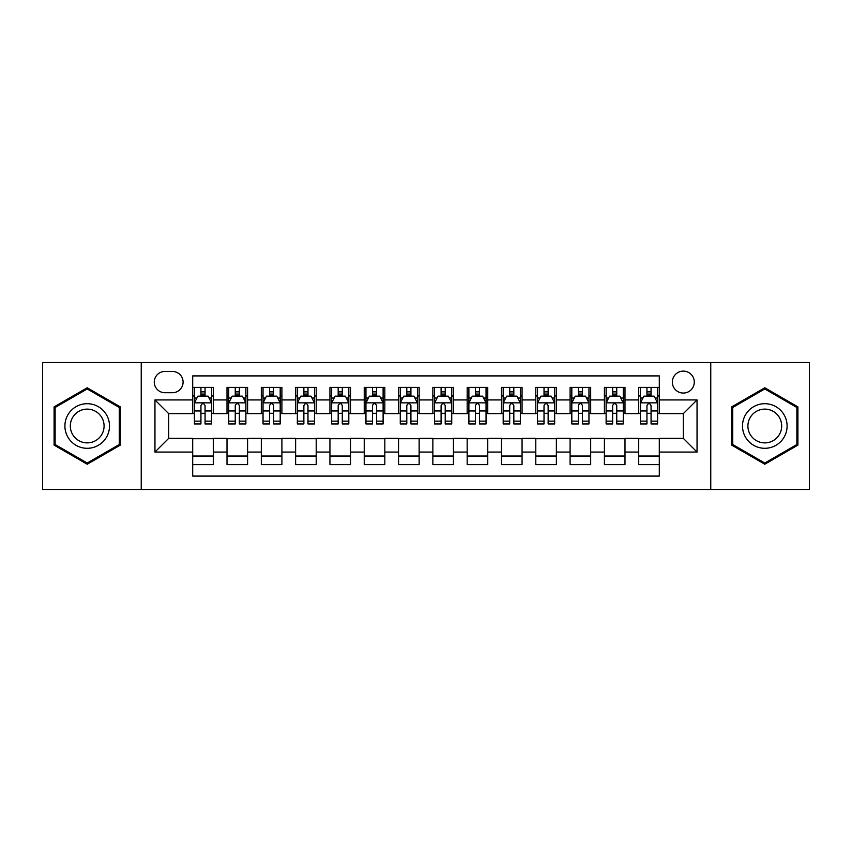 <?xml version="1.0" encoding="UTF-8"?>
<svg xmlns="http://www.w3.org/2000/svg" width="852" height="852" viewBox="0 0 852 852"><rect width="100%" height="100%" fill="white"/><g stroke="black" fill="none" stroke-linecap="round" stroke-linejoin="round"><path stroke-width="1.28" d="M683.315 371.11A10.98 10.98 0 0 0 672.334 382.09A10.98 10.98 0 0 0 683.315 393.06A10.98 10.98 0 0 0 694.295 382.09A10.98 10.98 0 0 0 683.315 371.11M710.76 489.474L809.4 489.474L809.4 362.526L710.76 362.526L710.76 489.474L141.24 489.474L141.24 362.526L42.6 362.526L42.6 489.474L141.24 489.474M659.299 387.404L638.712 387.404L638.712 399.929L624.995 399.929L624.995 413.646L638.712 413.646L638.712 399.929M624.995 399.929L624.995 387.404L604.409 387.404L604.409 399.929L590.681 399.929L590.681 413.646L604.409 413.646L604.409 399.929M590.681 399.929L590.681 387.404L570.094 387.404L570.094 399.929L556.377 399.929L556.377 413.646L570.094 413.646L570.094 399.929M556.377 399.929L556.377 387.404L535.791 387.404L535.791 399.929L522.063 399.929L522.063 413.646L535.791 413.646L535.791 399.929M522.063 399.929L522.063 387.404L501.477 387.404L501.477 399.929L487.759 399.929L487.759 413.646L501.477 413.646L501.477 399.929M487.759 399.929L487.759 387.404L467.173 387.404L467.173 399.929L453.445 399.929L453.445 413.646L467.173 413.646L467.173 399.929M453.445 399.929L453.445 387.404L432.859 387.404L432.859 399.929L419.141 399.929L419.141 413.646L432.859 413.646L432.859 399.929M419.141 399.929L419.141 387.404L398.555 387.404L398.555 399.929L384.827 399.929L384.827 413.646L398.555 413.646L398.555 399.929M384.827 399.929L384.827 387.404L364.241 387.404L364.241 399.929L350.523 399.929L350.523 413.646L364.241 413.646L364.241 399.929M350.523 399.929L350.523 387.404L329.937 387.404L329.937 399.929L316.209 399.929L316.209 413.646L329.937 413.646L329.937 399.929M316.209 399.929L316.209 387.404L295.623 387.404L295.623 399.929L281.905 399.929L281.905 413.646L295.623 413.646L295.623 399.929M281.905 399.929L281.905 387.404L261.319 387.404L261.319 399.929L247.591 399.929L247.591 413.646L261.319 413.646L261.319 399.929M247.591 399.929L247.591 387.404L227.005 387.404L227.005 413.646L213.288 413.646L213.288 387.404L192.701 387.404M192.701 464.596L213.288 464.596L213.288 438.354L227.005 438.354L227.005 464.596L247.591 464.596L247.591 438.354L261.319 438.354L261.319 452.071L247.591 452.071M261.319 452.071L261.319 464.596L281.905 464.596L281.905 438.354L295.623 438.354L295.623 452.071L281.905 452.071M295.623 452.071L295.623 464.596L316.209 464.596L316.209 438.354L329.937 438.354L329.937 452.071L316.209 452.071M329.937 452.071L329.937 464.596L350.523 464.596L350.523 438.354L364.241 438.354L364.241 452.071L350.523 452.071M364.241 452.071L364.241 464.596L384.827 464.596L384.827 438.354L398.555 438.354L398.555 452.071L384.827 452.071M398.555 452.071L398.555 464.596L419.141 464.596L419.141 438.354L432.859 438.354L432.859 452.071L419.141 452.071M432.859 452.071L432.859 464.596L453.445 464.596L453.445 438.354L467.173 438.354L467.173 452.071L453.445 452.071M467.173 452.071L467.173 464.596L487.759 464.596L487.759 438.354L501.477 438.354L501.477 452.071L487.759 452.071M501.477 452.071L501.477 464.596L522.063 464.596L522.063 438.354L535.791 438.354L535.791 452.071L522.063 452.071M535.791 452.071L535.791 464.596L556.377 464.596L556.377 438.354L570.094 438.354L570.094 452.071L556.377 452.071M570.094 452.071L570.094 464.596L590.681 464.596L590.681 438.354L604.409 438.354L604.409 452.071L590.681 452.071M604.409 452.071L604.409 464.596L624.995 464.596L624.995 438.354L638.712 438.354L638.712 452.071L624.995 452.071M164.915 392.719L172.455 392.719A10.639 10.639 0 0 0 183.095 382.09A10.639 10.639 0 0 0 172.455 371.451L164.915 371.451A10.639 10.639 0 0 0 154.276 382.09A10.639 10.639 0 0 0 164.915 392.719M710.76 362.526L141.24 362.526M659.299 399.929L659.299 375.913L192.701 375.913L192.701 413.646L168.685 413.646L168.685 438.354L192.701 438.354L192.701 476.087L659.299 476.087L659.299 438.354L683.315 438.354L683.315 413.646L659.299 413.646L659.299 399.929L697.043 399.929L697.043 452.071L659.299 452.071M192.701 452.071L154.957 452.071L154.957 399.929L192.701 399.929M638.712 452.071L638.712 464.596L659.299 464.596M192.701 395.978L194.416 395.978M200.934 395.978L205.055 395.978M211.573 395.978L213.288 395.978M192.701 413.305L194.416 413.305M200.934 413.305L205.055 413.305M211.573 413.305L213.288 413.305M192.701 438.695L213.288 438.695M192.701 456.022L213.288 456.022M227.005 413.305L228.73 413.305M235.248 413.305L239.359 413.305M245.877 413.305L247.591 413.305M227.005 395.978L228.73 395.978M235.248 395.978L239.359 395.978M245.877 395.978L247.591 395.978M227.005 438.695L247.591 438.695M227.005 456.022L247.591 456.022M261.319 438.695L281.905 438.695M261.319 456.022L281.905 456.022M261.319 395.978L263.034 395.978M269.551 395.978L273.673 395.978M280.191 395.978L281.905 395.978M261.319 413.305L263.034 413.305M269.551 413.305L273.673 413.305M280.191 413.305L281.905 413.305M295.623 438.695L316.209 438.695M295.623 456.022L316.209 456.022M295.623 395.978L297.337 395.978M303.866 395.978L307.977 395.978M314.495 395.978L316.209 395.978M295.623 413.305L297.337 413.305M303.866 413.305L307.977 413.305M314.495 413.305L316.209 413.305M329.937 438.695L350.523 438.695M329.937 456.022L350.523 456.022M329.937 395.978L331.652 395.978M338.169 395.978L342.291 395.978M348.809 395.978L350.523 395.978M329.937 413.305L331.652 413.305M338.169 413.305L342.291 413.305M348.809 413.305L350.523 413.305M364.241 438.695L384.827 438.695M364.241 456.022L384.827 456.022M364.241 395.978L365.955 395.978M372.473 395.978L376.595 395.978M383.112 395.978L384.827 395.978M364.241 413.305L365.955 413.305M372.473 413.305L376.595 413.305M383.112 413.305L384.827 413.305M398.555 438.695L419.141 438.695M398.555 456.022L419.141 456.022M398.555 395.978L400.27 395.978M406.787 395.978L410.909 395.978M417.427 395.978L419.141 395.978M398.555 413.305L400.27 413.305M406.787 413.305L410.909 413.305M417.427 413.305L419.141 413.305M432.859 438.695L453.445 438.695M432.859 456.022L453.445 456.022M432.859 395.978L434.573 395.978M441.091 395.978L445.213 395.978M451.73 395.978L453.445 395.978M432.859 413.305L434.573 413.305M441.091 413.305L445.213 413.305M451.73 413.305L453.445 413.305M467.173 438.695L487.759 438.695M467.173 456.022L487.759 456.022M467.173 395.978L468.888 395.978M475.405 395.978L479.527 395.978M486.045 395.978L487.759 395.978M467.173 413.305L468.888 413.305M475.405 413.305L479.527 413.305M486.045 413.305L487.759 413.305M501.477 438.695L522.063 438.695M501.477 456.022L522.063 456.022M501.477 395.978L503.191 395.978M509.709 395.978L513.831 395.978M520.348 395.978L522.063 395.978M501.477 413.305L503.191 413.305M509.709 413.305L513.831 413.305M520.348 413.305L522.063 413.305M535.791 438.695L556.377 438.695M535.791 456.022L556.377 456.022M535.791 395.978L537.505 395.978M544.023 395.978L548.134 395.978M554.663 395.978L556.377 395.978M535.791 413.305L537.505 413.305M544.023 413.305L548.134 413.305M554.663 413.305L556.377 413.305M570.094 438.695L590.681 438.695M570.094 456.022L590.681 456.022M570.094 395.978L571.809 395.978M578.327 395.978L582.448 395.978M588.966 395.978L590.681 395.978M570.094 413.305L571.809 413.305M578.327 413.305L582.448 413.305M588.966 413.305L590.681 413.305M604.409 438.695L624.995 438.695M604.409 456.022L624.995 456.022M604.409 395.978L606.123 395.978M612.641 395.978L616.752 395.978M623.27 395.978L624.995 395.978M604.409 413.305L606.123 413.305M612.641 413.305L616.752 413.305M623.27 413.305L624.995 413.305M638.712 438.695L659.299 438.695M638.712 456.022L659.299 456.022M638.712 395.978L640.427 395.978M646.945 395.978L651.066 395.978M657.584 395.978L659.299 395.978M638.712 413.305L640.427 413.305M646.945 413.305L651.066 413.305M657.584 413.305L659.299 413.305M168.685 413.646L154.957 399.929M168.685 438.354L154.957 452.071M697.043 399.929L683.315 413.646M697.043 452.071L683.315 438.354M87.202 464.233L120.313 445.117L120.313 406.883L87.202 387.767L54.091 406.883L54.091 445.117L87.202 464.233M797.909 406.883L764.798 387.767L731.687 406.883L731.687 445.117L764.798 464.233L797.909 445.117L797.909 406.883M205.055 391.867L200.934 391.867M211.573 421.144L205.055 421.144L205.055 423.945L211.573 423.945L211.573 403.017L208.144 396.148L197.845 396.148L194.416 403.017L194.416 423.945L200.934 423.945L200.934 421.144L194.416 421.144M194.416 403.017L194.416 387.404M211.573 403.017L211.573 387.404M200.934 396.148L200.934 387.404M205.055 387.404L205.055 396.148M205.055 421.144L205.055 405.584C203.681 402.943 202.307 402.943 200.934 405.584L200.934 421.144M87.202 403.699A22.301 22.301 0 0 0 64.901 426A22.301 22.301 0 0 0 87.202 448.301A22.301 22.301 0 0 0 109.503 426A22.301 22.301 0 0 0 87.202 403.699M87.202 409.12A16.88 16.88 0 0 0 70.322 426A16.88 16.88 0 0 0 87.202 442.88A16.88 16.88 0 0 0 104.082 426A16.88 16.88 0 0 0 87.202 409.12M119.28 444.52L87.202 463.041L55.124 444.52L55.124 407.48L87.202 388.959L119.28 407.48L119.28 444.52M745.489 414.849A22.301 22.301 0 0 0 753.647 445.308A22.301 22.301 0 0 0 784.117 437.151A22.301 22.301 0 0 0 775.948 406.692A22.301 22.301 0 0 0 745.489 414.849M750.175 417.555A16.88 16.88 0 0 0 756.352 440.622A16.88 16.88 0 0 0 779.42 434.445A16.88 16.88 0 0 0 773.243 411.378A16.88 16.88 0 0 0 750.175 417.555M796.876 407.48L796.876 444.52L764.798 463.041L732.72 444.52L732.72 407.48L764.798 388.959L796.876 407.48M239.359 391.867L235.248 391.867M245.877 421.144L239.359 421.144L239.359 423.945L245.877 423.945L245.877 403.017L242.447 396.148L232.159 396.148L228.73 403.017L228.73 423.945L235.248 423.945L235.248 421.144L228.73 421.144M228.73 403.017L228.73 387.404M245.877 403.017L245.877 387.404M235.248 396.148L235.248 387.404M239.359 387.404L239.359 396.148M239.359 421.144L239.359 405.584C237.985 402.943 236.622 402.943 235.248 405.584L235.248 421.144M273.673 391.867L269.551 391.867M280.191 421.144L273.673 421.144L273.673 423.945L280.191 423.945L280.191 403.017L276.762 396.148L266.463 396.148L263.034 403.017L263.034 423.945L269.551 423.945L269.551 421.144L263.034 421.144M263.034 403.017L263.034 387.404M280.191 403.017L280.191 387.404M269.551 396.148L269.551 387.404M273.673 387.404L273.673 396.148M273.673 421.144L273.673 405.584C272.299 402.943 270.925 402.943 269.551 405.584L269.551 421.144M307.977 391.867L303.866 391.867M314.495 421.144L307.977 421.144L307.977 423.945L314.495 423.945L314.495 403.017L311.065 396.148L300.777 396.148L297.337 403.017L297.337 423.945L303.866 423.945L303.866 421.144L297.337 421.144M297.337 403.017L297.337 387.404M314.495 403.017L314.495 387.404M303.866 396.148L303.866 387.404M307.977 387.404L307.977 396.148M307.977 421.144L307.977 405.584C306.603 402.943 305.24 402.943 303.866 405.584L303.866 421.144M342.291 391.867L338.169 391.867M348.809 421.144L342.291 421.144L342.291 423.945L348.809 423.945L348.809 403.017L345.38 396.148L335.081 396.148L331.652 403.017L331.652 423.945L338.169 423.945L338.169 421.144L331.652 421.144M331.652 403.017L331.652 387.404M348.809 403.017L348.809 387.404M338.169 396.148L338.169 387.404M342.291 387.404L342.291 396.148M342.291 421.144L342.291 405.584C340.917 402.943 339.543 402.943 338.169 405.584L338.169 421.144M376.595 391.867L372.473 391.867M383.112 421.144L376.595 421.144L376.595 423.945L383.112 423.945L383.112 403.017L379.683 396.148L369.395 396.148L365.955 403.017L365.955 423.945L372.473 423.945L372.473 421.144L365.955 421.144M365.955 403.017L365.955 387.404M383.112 403.017L383.112 387.404M372.473 396.148L372.473 387.404M376.595 387.404L376.595 396.148M376.595 421.144L376.595 405.584C375.221 402.943 373.858 402.943 372.473 405.584L372.473 421.144M410.909 391.867L406.787 391.867M417.427 421.144L410.909 421.144L410.909 423.945L417.427 423.945L417.427 403.017L413.987 396.148L403.699 396.148L400.27 403.017L400.27 423.945L406.787 423.945L406.787 421.144L400.27 421.144M400.27 403.017L400.27 387.404M417.427 403.017L417.427 387.404M406.787 396.148L406.787 387.404M410.909 387.404L410.909 396.148M410.909 421.144L410.909 405.584C409.535 402.943 408.161 402.943 406.787 405.584L406.787 421.144M445.213 391.867L441.091 391.867M451.73 421.144L445.213 421.144L445.213 423.945L451.73 423.945L451.73 403.017L448.301 396.148L438.013 396.148L434.573 403.017L434.573 423.945L441.091 423.945L441.091 421.144L434.573 421.144M434.573 403.017L434.573 387.404M451.73 403.017L451.73 387.404M441.091 396.148L441.091 387.404M445.213 387.404L445.213 396.148M445.213 421.144L445.213 405.584C443.839 402.943 442.465 402.943 441.091 405.584L441.091 421.144M479.527 391.867L475.405 391.867M486.045 421.144L479.527 421.144L479.527 423.945L486.045 423.945L486.045 403.017L482.605 396.148L472.317 396.148L468.888 403.017L468.888 423.945L475.405 423.945L475.405 421.144L468.888 421.144M468.888 403.017L468.888 387.404M486.045 403.017L486.045 387.404M475.405 396.148L475.405 387.404M479.527 387.404L479.527 396.148M479.527 421.144L479.527 405.584C478.153 402.943 476.779 402.943 475.405 405.584L475.405 421.144M513.831 391.867L509.709 391.867M520.348 421.144L513.831 421.144L513.831 423.945L520.348 423.945L520.348 403.017L516.919 396.148L506.62 396.148L503.191 403.017L503.191 423.945L509.709 423.945L509.709 421.144L503.191 421.144M503.191 403.017L503.191 387.404M520.348 403.017L520.348 387.404M509.709 396.148L509.709 387.404M513.831 387.404L513.831 396.148M513.831 421.144L513.831 405.584C512.457 402.943 511.083 402.943 509.709 405.584L509.709 421.144M548.134 391.867L544.023 391.867M554.663 421.144L548.134 421.144L548.134 423.945L554.663 423.945L554.663 403.017L551.223 396.148L540.935 396.148L537.505 403.017L537.505 423.945L544.023 423.945L544.023 421.144L537.505 421.144M537.505 403.017L537.505 387.404M554.663 403.017L554.663 387.404M544.023 396.148L544.023 387.404M548.134 387.404L548.134 396.148M548.134 421.144L548.134 405.584C546.771 402.943 545.397 402.943 544.023 405.584L544.023 421.144M582.448 391.867L578.327 391.867M588.966 421.144L582.448 421.144L582.448 423.945L588.966 423.945L588.966 403.017L585.537 396.148L575.238 396.148L571.809 403.017L571.809 423.945L578.327 423.945L578.327 421.144L571.809 421.144M571.809 403.017L571.809 387.404M588.966 403.017L588.966 387.404M578.327 396.148L578.327 387.404M582.448 387.404L582.448 396.148M582.448 421.144L582.448 405.584C581.075 402.943 579.701 402.943 578.327 405.584L578.327 421.144M616.752 391.867L612.641 391.867M623.27 421.144L616.752 421.144L616.752 423.945L623.27 423.945L623.27 403.017L619.841 396.148L609.553 396.148L606.123 403.017L606.123 423.945L612.641 423.945L612.641 421.144L606.123 421.144M606.123 403.017L606.123 387.404M623.27 403.017L623.27 387.404M612.641 396.148L612.641 387.404M616.752 387.404L616.752 396.148M616.752 421.144L616.752 405.584C615.389 402.943 614.015 402.943 612.641 405.584L612.641 421.144M651.066 391.867L646.945 391.867M657.584 421.144L651.066 421.144L651.066 423.945L657.584 423.945L657.584 403.017L654.155 396.148L643.856 396.148L640.427 403.017L640.427 423.945L646.945 423.945L646.945 421.144L640.427 421.144M640.427 403.017L640.427 387.404M657.584 403.017L657.584 387.404M646.945 396.148L646.945 387.404M651.066 387.404L651.066 396.148M651.066 421.144L651.066 405.584C649.693 402.943 648.319 402.943 646.945 405.584L646.945 421.144M227.005 452.071L213.288 452.071M227.005 399.929L213.288 399.929M211.488 402.847L194.501 402.847M194.416 398.044L196.908 398.044M209.081 398.044L211.573 398.044M200.934 410.962L194.416 410.962M211.573 410.962L205.055 410.962M205.055 394.05L200.934 394.05M245.791 402.847L228.815 402.847M228.73 398.044L231.211 398.044M243.395 398.044L245.877 398.044M235.248 410.962L228.73 410.962M245.877 410.962L239.359 410.962M239.359 394.05L235.248 394.05M280.106 402.847L263.119 402.847M263.034 398.044L265.526 398.044M277.699 398.044L280.191 398.044M269.551 410.962L263.034 410.962M280.191 410.962L273.673 410.962M273.673 394.05L269.551 394.05M314.409 402.847L297.433 402.847M297.337 398.044L299.829 398.044M312.013 398.044L314.495 398.044M303.866 410.962L297.337 410.962M314.495 410.962L307.977 410.962M307.977 394.05L303.866 394.05M348.724 402.847L331.737 402.847M331.652 398.044L334.133 398.044M346.317 398.044L348.809 398.044M338.169 410.962L331.652 410.962M348.809 410.962L342.291 410.962M342.291 394.05L338.169 394.05M383.027 402.847L366.04 402.847M365.955 398.044L368.447 398.044M380.631 398.044L383.112 398.044M372.473 410.962L365.955 410.962M383.112 410.962L376.595 410.962M376.595 394.05L372.473 394.05M417.342 402.847L400.355 402.847M400.27 398.044L402.751 398.044M414.935 398.044L417.427 398.044M406.787 410.962L400.27 410.962M417.427 410.962L410.909 410.962M410.909 394.05L406.787 394.05M451.645 402.847L434.658 402.847M434.573 398.044L437.065 398.044M449.249 398.044L451.73 398.044M441.091 410.962L434.573 410.962M451.73 410.962L445.213 410.962M445.213 394.05L441.091 394.05M485.959 402.847L468.973 402.847M468.888 398.044L471.369 398.044M483.553 398.044L486.045 398.044M475.405 410.962L468.888 410.962M486.045 410.962L479.527 410.962M479.527 394.05L475.405 394.05M520.263 402.847L503.276 402.847M503.191 398.044L505.683 398.044M517.867 398.044L520.348 398.044M509.709 410.962L503.191 410.962M520.348 410.962L513.831 410.962M513.831 394.05L509.709 394.05M554.567 402.847L537.591 402.847M537.505 398.044L539.987 398.044M552.171 398.044L554.663 398.044M544.023 410.962L537.505 410.962M554.663 410.962L548.134 410.962M548.134 394.05L544.023 394.05M588.881 402.847L571.894 402.847M571.809 398.044L574.301 398.044M586.474 398.044L588.966 398.044M578.327 410.962L571.809 410.962M588.966 410.962L582.448 410.962M582.448 394.05L578.327 394.05M623.185 402.847L606.209 402.847M606.123 398.044L608.605 398.044M620.788 398.044L623.27 398.044M612.641 410.962L606.123 410.962M623.27 410.962L616.752 410.962M616.752 394.05L612.641 394.05M657.499 402.847L640.512 402.847M640.427 398.044L642.919 398.044M655.092 398.044L657.584 398.044M646.945 410.962L640.427 410.962M657.584 410.962L651.066 410.962M651.066 394.05L646.945 394.05"/></g></svg>
